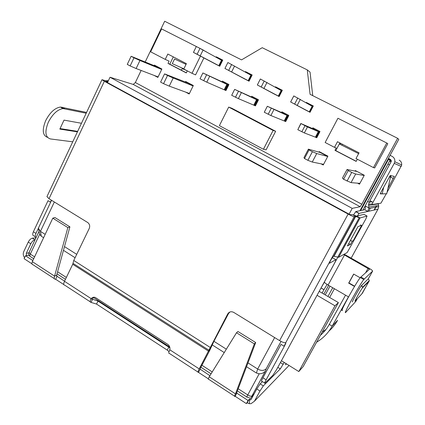 <?xml version="1.0" encoding="UTF-8"?>
<svg xmlns="http://www.w3.org/2000/svg" width="425" height="425" viewBox="0 0 425 425"><rect width="100%" height="100%" fill="white"/><g stroke="black" fill="none" stroke-linecap="round" stroke-linejoin="round"><path stroke-width="0.64" d="M189.274 93.755L187.319 92.724M187.016 82.647L187.186 82.301M323.356 164.757L321.911 163.992M319.839 152.389L320.03 152.023M186.363 72.808L169.782 64.17L173.31 56.881M356.23 161.272L335.787 150.625L339.867 142.933M223.789 81.828L223.476 82.461L228.586 85.101M253.008 96.911L252.684 97.548L258.14 100.364M282.992 112.386L282.662 113.029L288.469 116.03M313.772 128.276L313.432 128.924L319.611 132.117M339.325 143.953L358.626 153.632M341.944 145.005L342.364 144.224M388.089 158.982L391.17 160.438L388.142 158.886M339.793 143.076L340.377 144.048L339.517 143.602M225.069 83.284L223.752 81.903M145.238 61.901L164.677 21.25L241.543 59.877L262.23 47.701L307.28 69.897L310.08 94.313L397.641 138.311L398.783 139.326L359.943 210.742M312.742 95.652L310.043 72.128L307.28 69.897M186.033 64.372L174.548 58.995L172.29 63.649L183.86 68.834M219.236 59.027L219.465 58.576L222.711 60.222M308.205 103.944L308.364 103.636L313.257 106.112M277.769 88.602L277.961 88.225L282.28 90.413M274.826 94.361L257.337 84.979L279.172 96.48M248.126 73.631L248.338 73.212L252.11 75.119M245.283 79.289L224.942 68.457L249.082 81.132M249.055 81.18L245.299 79.257M248.168 80.654L250.915 75.198L251.818 75.692M250.915 75.198L227.885 62.528L224.942 68.457M231.646 71.91L234.584 66.013M231.657 64.441L228.703 70.38M242.409 77.717L249.045 81.207L252.174 74.986L245.48 71.597L248.338 73.212M245.48 71.597L245.262 72.022M349.084 214.147L352.213 208.372L360.156 206.699L361.808 204.25L135.363 82.535L141.143 70.454M361.808 204.25L397.641 138.311M321.018 163.811L323.234 164.985L327.909 156.161L319.217 151.597L318.931 152.134M154.126 75.416L157.861 77.398L161.898 69.025L154.381 65.083L154.137 65.593M185.645 92.113L189.162 93.978L193.322 85.521L185.587 81.462L185.337 81.972M306.106 102.717L306.271 102.404L313.331 105.979L310.027 112.317L303.036 108.641M272.324 92.974L279.135 96.56L282.349 90.281L275.474 86.796L275.278 87.178M213.26 62.847L219.725 66.247L222.774 60.09L216.251 56.78L216.022 57.242M263.42 149.276L266.092 149.855L275.655 131.298L231.806 108.237L228.698 107.089L273.1 130.454L263.42 149.276L219.385 125.646L228.698 107.089M200.457 56.105L192.031 73.312L183.77 69.02L186.394 63.638L167.817 54.044L165.235 59.388L169.097 61.131L168.008 63.389L186.309 72.919L187.313 70.858M192.031 73.312L195.58 74.89L203.904 57.922M206.762 52.1L203.352 50.203M334.491 147.347L325.146 142.492L337.928 118.267L386.766 143.012L373.453 167.593L356.001 158.525L359.045 152.841L337.487 141.706L334.491 147.347L336.244 147.974L334.98 150.354L356.166 161.394L357.335 159.221M373.453 167.593L374.669 167.939L387.791 143.714L386.766 143.012M357.558 183.164L359.47 184.179L364.294 175.254L355.332 170.553L355.05 171.078M228.629 85.197L225.946 90.573L224.177 89.76L226.876 84.357L202.884 72.962L221.999 81.775L222.344 81.085L228.905 84.469L228.629 85.197L226.876 84.357M224.32 89.824L225.872 90.541M258.182 100.459L255.425 105.889L253.794 105.145L256.562 99.689L234.648 89.383L251.377 96.948L251.727 96.252L258.464 99.726L258.182 100.459L256.562 99.689M253.922 105.203L255.351 105.857M288.511 116.131L285.685 121.608L284.192 120.939L287.034 115.435L267.325 106.277L281.531 112.524L281.892 111.817L288.803 115.387L288.511 116.131L287.034 115.435M284.309 120.992L285.605 121.577M319.658 132.218L316.752 137.748L315.408 137.163L318.33 131.601L307.477 126.937L300.82 123.494L312.125 128.398L312.487 128.515L312.858 127.803L319.956 131.468L319.658 132.218L318.33 131.601M315.509 137.206L316.673 137.716M360.156 206.699L133.243 84.421L110.017 77.249L352.213 208.372M135.363 82.535L133.243 84.421M363.954 214.354L356.665 216.102L351.942 214.556L350.71 214.827L348.697 213.94L106 81.791L105.427 81.287L107.769 82.02M254.256 393.662L251.924 395.983L265.471 370.993C263.898 372.895 261.811 373.825 259.207 373.777L256.418 373.012L257.667 369.027C261.216 370.956 264.074 370.85 266.231 368.719L281.026 341.424M208.346 378.818L198.454 372.369C197.689 372.582 197.944 371.429 199.213 368.905L227.694 313.985C229.208 311.7 231.221 311.174 233.739 312.396L279.597 340.622C282.264 342.183 284.251 342.863 285.552 342.656L285.802 342.571C286.137 342.603 285.632 343.873 284.298 346.375L266.135 379.807C264.733 382.447 264.323 383.578 264.897 383.201L272.956 375.185L276.696 369.41L334.14 263.909C335.644 261.083 336.207 259.675 335.83 259.686L329.625 263.171C328.748 263.787 332.095 257.492 333.115 256.599L334.034 256.27L338.613 257.316L347.188 252.535L365.797 219.018L367.067 216.038L360.06 217.945L355.369 216.421L354.174 216.713C353.366 216.66 351.353 215.778 348.128 214.062L104.348 81.276L101.963 79.709L106.319 80.931L106.957 80.596L108.285 80.925M274.651 337.578L257.667 369.027L247.988 362.892M226.339 349.175L213.929 341.312L209.759 350.381L208.548 351.162L72.723 264.286L64.488 281.302C63.415 283.751 63.495 285.042 64.728 285.175L90.318 301.862M229.893 312.003L228.549 313.528L213.929 341.312M256.418 373.012L246.532 366.727M224.246 352.559L212.234 344.919M75.087 257.725L63.468 250.336M43.6 237.702L41.278 236.231L39.663 234.281L38.627 229.351M76.718 254.357L64.488 246.606M45.172 234.366L40.444 231.37L38.473 228.443L38.829 227.248M72.723 264.286L73.764 260.461L89.25 228.448C90.153 226.036 89.643 224.065 87.715 222.53L49.013 198.709L46.952 196.616L101.963 79.709M50.989 201.477L51.329 200.133M35.445 236.837L33.942 235.875C32.523 235.641 32.337 234.271 33.378 231.758L48.03 200.674L50.617 202.268M36.13 237.463C35.068 236.975 35.015 235.62 35.966 233.405L38.537 227.959M24.597 257.635L24.135 257.024C23.099 255.271 22.977 253.459 23.763 251.595L28.236 242.101C29.431 239.865 30.797 238.553 32.337 238.175L35.987 237.777M31.96 263.813L24.098 258.687L25.479 255.765L26.924 255.547L26.451 255.069L26.329 253.258L30.812 243.753C32.008 241.517 33.373 240.205 34.903 239.817L35.025 239.806M284.235 362.472L280.288 368.889L263.314 385.884L259.973 391.027L254.432 401.221L251.053 403.67L249.353 403.686L247.153 402.831L246.373 403.612L235.142 396.291L236.821 393.173L236.852 392.302L255.685 342.545L237.92 331.479L236.518 332.77L254.357 343.894L235.466 393.858C234.558 395.893 234.393 396.753 234.967 396.435L235.142 396.291M169.24 353.403C168.555 353.467 168.64 352.522 169.49 350.577L169.788 349.775C170.26 347.522 169.58 345.706 167.742 344.33L95.232 297.431C93.622 296.932 92.262 297.335 91.152 298.642L90.748 299.338C90.015 301.277 90.105 302.297 91.024 302.403L96.512 304.056L167.264 350.12L169.049 351.661M64.552 281.169L57.056 276.293L55.633 279.252L63.819 284.569M32.837 260.552L25.479 255.765M247.153 402.831L248.848 399.707L248.072 400.483L236.64 393.051M209.907 375.673L200.069 369.102M169.931 347.9L97.984 301.075L92.565 299.274L92.847 298.148L93.898 297.213M253.497 395.069L248.848 399.707L250.086 399.999L251.271 399.171L256.79 388.987L260.148 383.86L263.314 385.884M351.146 258.177L377.984 209.174L367.694 211.475L368.927 207.921L365.165 205.902L365.383 208.234L364.746 209.732L355.826 211.56L353.499 215.002M348.537 296.91L328.084 285.063C326.039 283.852 324.812 282.885 324.413 282.168L321.231 287.624M262.438 381.629L260.148 383.86M330.002 286.174L325.237 294.902M376.391 205.769L374.043 210.051M192.583 85.133L192.445 85.425M187.26 70.832L182.208 68.579L181.406 70.226M158.052 76.92L136.117 68.537L139.952 60.504L161.686 69.461M139.952 60.504L134.002 57.805L130.14 65.928L136.117 68.537M130.14 65.928L127.272 64.403L131.123 56.286L134.002 57.805M131.123 56.286L159.933 67.995M390.846 159.758L390.671 160.156L388.152 158.865M390.671 160.156L391.244 160.453M391.297 160.687L387.998 159.152M387.983 159.184L390.028 160.236L362.849 210.168M387.945 159.248L390.028 160.236M360.628 210.609L388.429 159.497M285.924 342.709L284.022 346.21M388.408 158.398L390.378 159.407L391.292 161.181L391.101 161.75L369.888 200.69L372.964 202.332L394.23 163.359L394.793 161.739C395.064 159.348 394.15 157.542 392.057 156.326L390.086 155.316M376.715 205.711L374.382 209.977M401.641 164.916L401.641 164.916C401.853 162.812 401.035 161.218 399.187 160.145M397.906 163.003L398.363 163.428M386.298 193.758L380.917 203.187L372.018 204.558L372.964 202.332M391.202 175.668L390.538 176.991M387.026 192.424L401.752 164.974M381.947 193.843L380.263 193.896L381.214 191.691L390.235 175.525L394.267 176.396L387.956 188.339M281.43 360.719L298.796 371.551L303.179 366.578L338.401 302.595L334.964 305.798L298.796 371.551M317.055 295.295L334.964 305.798M319.191 291.369L338.401 302.595M107.493 82.604L110.017 77.249M50.442 202.162L51.297 200.356M357.112 171.488L347.06 169.49L342.465 178.075L343.559 179.281L351.039 182.628L355.672 174.022L364.177 175.477M355.672 174.022L351.714 172.417L347.034 181.124M343.559 179.281L348.229 170.579L351.714 172.417M348.229 170.579L347.06 169.49M359.917 183.361L351.039 182.628M359.736 183.69L358.971 183.281M340.377 144.048L340.648 143.337M357.367 215.927L359.178 213.377L367.694 211.475L364.831 209.775M329.625 297.468L334.411 288.729M321.056 287.943L323.983 289.648L322.092 293.064M323.983 289.648L327.064 284.442M285.945 363.534L285.6 364.815L286.386 363.811M327.941 296.485L332.722 287.752M328.594 285.361L323.834 294.084M344.197 254.219L368.502 267.936C371.195 269.498 372.571 270.555 372.624 271.102L363.779 279.522C359.555 284.633 341.833 317.029 345.892 312.189L355.815 301.415M342.497 310.197C338.342 314.967 355.996 282.598 360.32 277.557L369.458 269.349L343.644 254.527M323.93 289.691L321.024 288.001M360.15 277.764L353.653 274.072L348.67 283.124L354.519 286.477M361.638 285.366L362.631 287.316L361.415 285.621L368.406 278.699M361.415 285.621C359.417 288.028 350.758 303.817 352.612 301.665M348.67 283.124L348.92 282.912L354.678 286.211M348.92 282.912L353.754 274.13M375.461 207.241L375.254 207.708M377.984 209.174L378.717 206.614L378.388 203.575M369.952 200.722L368.539 204.372L368.927 207.921M391.181 161.585L389.667 160.905M391.175 175.663L390.495 177.151L386.729 193.742L382.181 193.89L383.717 187.106M380.338 193.487L382.181 193.89M352.32 241.028L350.444 244.465L347.384 245.985L357.914 226.668L359.927 225.957L360.82 224.979L361.585 225.431L353 241.161L350.296 240.646M284.298 346.375L281.053 344.377L262.942 377.777C261.545 380.418 261.147 381.549 261.736 381.183L264.648 383.042M332.775 257.954L331.93 258.23M209.759 350.381L200.467 368.045L200.218 369.197M198.475 372.364L200.09 369.288M208.686 379.297C208.048 379.567 208.229 378.728 209.222 376.778L236.518 332.77M209.222 376.778L235.466 393.858L236.852 392.302M246.373 403.612L248.072 400.483M255.685 342.545L254.357 343.894M54.368 278.662L33.028 264.743C31.864 264.616 31.631 263.585 32.321 261.646L54.575 276.128L56.642 275.209L69.907 226.854L54.899 217.51L52.796 218.184L67.857 227.582L54.575 276.128C53.964 278.147 54.214 279.198 55.33 279.289L55.633 279.252M56.589 275.99L57.056 276.293L56.642 275.209M69.907 226.854L67.857 227.582M32.321 261.646L52.796 218.184M360.379 225.133L361.585 225.431M350.444 244.465L348.728 243.514M326.113 329.274L322.118 332.169M320.328 335.421C323.946 332.302 326.931 328.631 329.285 324.418L332.175 326.134C328.344 332.929 323.143 338.3 316.567 342.258M329.003 331.038C332.451 327.999 335.298 324.44 337.551 320.354L332.175 326.134L348.457 296.868M345.541 295.178L329.285 324.418M81.462 123.277L64.021 120.116L59.829 129.094L77.424 131.851M60.068 128.584L77.653 131.368M86.573 112.418L60.371 107.058C54.772 107.993 49.852 112.561 45.618 120.758C41.974 129.954 42.601 135.485 47.499 137.36M72.739 141.817L50.458 138.948C45.278 137.344 44.556 131.798 48.285 122.304C52.53 114.097 57.444 109.517 63.022 108.566L86.19 113.225M308.364 103.636L306.271 102.404M305.203 109.809L290.673 101.984L310.069 112.243M309.262 111.817L312.157 106.261L312.954 106.702M312.157 106.261L293.797 95.928L290.626 101.989M297.224 105.358L300.337 99.333M297.792 97.952L294.663 104.013M290.673 101.984L293.797 95.928M275.474 86.796L277.961 88.225M279.145 96.533L274.842 94.334M278.311 96.029L281.132 90.525L281.982 90.993M281.132 90.525L260.366 78.986L257.337 84.979M263.967 88.395L266.99 82.439M264.249 80.957L261.21 86.955M216.251 56.78L219.465 58.576M222.429 60.786L199.978 48.386L197.104 54.262L193.444 52.397L216.968 64.839M197.104 54.262L219.762 66.172M199.978 48.386L196.308 46.527L193.444 52.397M200.218 55.882L203.076 50.049M273.1 130.454L275.655 131.298M169.782 64.17L168.008 63.389M165.235 59.388L150.657 51.813L161.606 28.927L203.4 50.102M335.787 150.625L334.98 150.354M202.884 72.962L200.005 78.811L206.762 82.174L224.177 89.76M223.476 82.461L221.999 81.775M206.762 82.174L209.637 76.357M206.577 74.869L203.687 80.729M234.648 89.383L231.683 95.296L238.377 98.616L253.794 105.145M252.684 97.548L251.377 96.948M238.377 98.616L241.331 92.74M238.446 91.348L235.471 97.267M267.325 106.277L264.276 112.253L270.89 115.531L284.192 120.939M282.662 113.029L281.531 112.524M270.89 115.531L273.928 109.592M271.23 108.295L268.17 114.277M300.82 123.494L297.813 129.705L304.342 132.935L315.408 137.163M313.432 128.924L312.487 128.515M304.342 132.935L307.477 126.937M304.975 125.742L301.824 131.793M297.813 129.705L300.953 123.664M193.178 85.808L187.595 82.875L164.571 73.892L167.54 75.459L163.556 83.677L169.262 86.126L173.209 78.003L193.109 85.946M164.571 73.892L160.597 82.105L163.556 83.677M189.407 93.484L169.262 86.126M173.209 78.003L167.54 75.459M323.579 164.332L312.258 162.042L316.742 153.537L327.733 156.496M308.407 149.154L303.96 157.633L304.502 158.536L309.017 149.935L308.407 149.154L320.179 152.49L327.749 156.464M316.742 153.537L312.391 151.714L307.865 160.321L312.258 162.042M309.017 149.935L312.391 151.714M304.502 158.536L307.865 160.321M251.924 395.983C251.122 396.472 249.73 396.127 247.754 394.947L259.207 373.777M33.703 258.719L30.627 256.721C29.729 256.572 29.617 255.691 30.297 254.076L34.579 256.849M251.712 75.634L248.976 81.074M251.313 75.416L248.572 80.862M54.342 201.987L40.444 231.37L41.278 236.231M104.348 81.276L49.013 198.709M33.378 231.758L35.966 233.405M106.537 80.963L107.939 81.653M107.589 80.702L108.226 81.047M26.329 253.258L28.873 252.891M32.337 238.175L34.903 239.817M30.812 243.753L28.236 242.101M29.059 255.228L26.924 255.547M92.507 299.104L92.953 299.397M249.353 403.686L249.576 399.994M259.973 391.027L256.79 388.987M249.502 397.641L246.999 397.147C246.612 397.375 246.861 396.642 247.754 394.947L238.197 388.758M57.588 271.756L66.358 277.435M201.933 365.261L212.229 371.933M29.075 252.397L30.297 254.076L39.663 234.281M265.471 370.993L266.231 368.719M368.677 211.252L370.329 208.229M401.243 166.467L394.23 163.359M393.327 178.527L390.517 177.066M254.432 401.221L289.037 365.463M355.826 211.56L359.178 213.377M280.42 362.573L283.225 364.326M280.288 368.889L277.822 367.343M344.484 255.016L328.084 285.063M365.622 272.749L368.087 268.297M369.15 281.084L369.298 280.574L368.369 278.763L372.603 271.134M361.808 293.919L369.097 281.18L362.419 287.964L362.631 287.316L369.298 280.574L362.408 293.234M362.419 287.964L361.749 288.878C359.454 292.257 353.903 302.536 355.188 301.012L361.983 293.728M355.767 301.495L357.282 298.77M360.846 276.978L364.294 278.938M368.852 207.102L378.654 205.365M367.63 201.376L369.15 202.188L372.04 201.838M389.428 164.826L387.945 164.061M389.629 160.969L391.112 161.734M378.42 203.851L368.592 205.403M389.794 176.115L390.798 176.343M390.495 177.151L389.311 176.896M367.067 216.038L363.906 214.327M356.665 216.102L360.06 217.945L338.613 257.316M337.7 257.242L359.205 217.754M352.824 214.763L355.661 216.484L334.034 256.27M333.726 256.243L355.369 216.421M354.174 216.713L285.802 342.571M262.942 377.777L266.135 379.807M335.83 259.686L332.621 257.863M279.597 340.622L348.128 214.062M73.764 260.461L210.125 347.39M210.943 347.565L208.941 350.221L72.983 263.33M64.488 281.302L91.152 298.642M169.788 349.775L199.213 368.905M167.264 350.12L168.831 347.082M91.024 302.403L92.565 299.274M97.984 301.075L96.512 304.056M92.522 298.817L90.748 299.338M228.549 313.528L227.694 313.985M61.907 107.169L64.547 108.667M305.24 109.847L310.043 112.296M312.832 106.632L309.942 112.179M312.492 106.447L309.602 111.998M281.871 90.929L279.055 96.422M281.499 90.727L278.683 96.225M216.883 64.77L219.736 66.226M222.328 60.732L219.661 66.119M221.903 60.504L219.231 65.896M218.801 65.673L221.473 60.27M228.108 84.957L225.42 90.344M227.492 84.655L224.798 90.052M257.72 100.252L254.963 105.692M257.141 99.971L254.378 105.421M288.118 115.956L285.287 121.444M287.576 115.696L284.739 121.194M319.334 132.079L316.423 137.62M318.83 131.84L315.918 137.392M38.595 227.736L51.558 200.276M250.081 399.999L251.712 398.358M57.014 273.849L65.445 279.321M93.473 297.511L169.74 347.007M200.898 367.227L211.055 373.819M237.384 390.904L246.824 397.03M38.988 231.423L29.017 252.524C28.438 253.996 28.757 255.266 29.968 256.323M401.747 165.028L394.793 161.739M359.008 213.493L355.656 211.677M324.291 282.067L337.795 257.268M368.395 278.731L372.624 271.102M355.799 301.453L357.297 298.754M360.32 277.557L363.779 279.522M364.746 209.727L367.816 211.384M368.916 208.505L378.717 206.614M391.043 161.867L389.555 161.102M368.539 204.372L372.21 203.835M198.008 372.077L169.309 353.366M208.696 379.302L234.632 396.217M92.852 299.402L92.522 299.189M56.95 276.303L56.621 276.085M63.022 108.566L60.371 107.058"/></g></svg>
